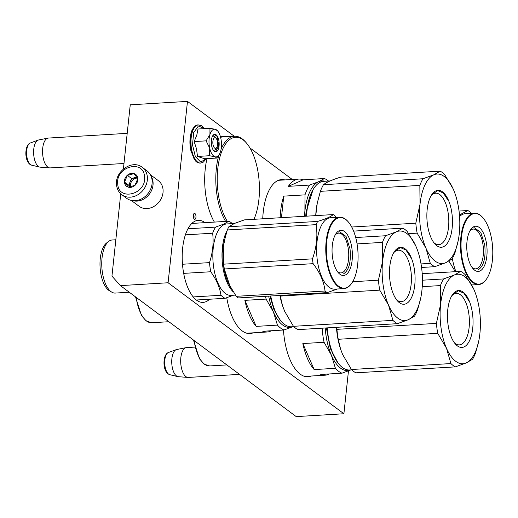 <?xml version="1.0" encoding="UTF-8"?>
<svg xmlns="http://www.w3.org/2000/svg" width="518" height="518" viewBox="0 0 518 518"><rect width="100%" height="100%" fill="white"/><g stroke="black" fill="none" stroke-linecap="round" stroke-linejoin="round"><path stroke-width="0.78" d="M234.291 136.279L187.477 101.398L130.251 104.817L123.394 168.998M120.746 193.803L111.946 276.113L120.409 285.619L168.097 282.763L343.894 413.752L348.472 370.894M187.477 101.398L168.097 282.763M292.269 179.474L249.941 147.934M120.409 285.619L296.205 416.601L343.894 413.752M195.94 217.314A2.991 1.334 86.6 0 0 194.451 213.351A2.991 1.334 86.6 0 0 193.318 215.358A2.991 1.334 86.6 0 0 194.807 219.321A2.991 1.334 86.6 0 0 195.94 217.314M226.845 136.72A48.575 21.678 86.6 0 0 223.614 136.383A48.575 21.678 86.6 0 0 220.532 137.069M206.999 158.631A48.575 21.678 86.6 0 0 205.238 169.023A48.575 21.678 86.6 0 0 214.374 222.093M284.822 179.921A48.575 21.678 86.6 0 0 281.591 179.578A48.575 21.678 86.6 0 0 263.215 212.218A48.575 21.678 86.6 0 0 262.736 218.79M226.754 297.753A48.575 21.678 86.6 0 0 250 333.553A48.575 21.678 86.6 0 0 253.166 332.834M283.469 330.031A48.575 21.678 86.6 0 0 307.977 376.754A48.575 21.678 86.6 0 0 311.143 376.029M204.953 222.656A41.103 18.344 86.6 0 0 198.219 220.318A41.103 18.344 86.6 0 0 182.673 247.934A41.103 18.344 86.6 0 0 203.127 302.382A41.103 18.344 86.6 0 0 209.55 299.236M193.803 218.473A2.991 1.334 86.6 0 0 194.03 217.424A2.991 1.334 86.6 0 0 193.551 214.31M222.662 136.487A48.575 21.678 -93.4 0 1 224.935 136.836M280.639 179.681A48.575 21.678 -93.4 0 1 282.912 180.031M249.041 333.566A48.575 21.678 86.6 0 0 251.256 332.945M307.019 376.761A48.575 21.678 86.6 0 0 309.233 376.146M216.692 147.611A5.335 2.383 -93.4 0 0 217.605 142.923A5.335 2.383 -93.4 0 0 216.136 138.377A5.335 2.383 -93.4 0 0 215.766 138.028A5.335 2.383 86.6 0 0 212.892 141.323A5.335 2.383 86.6 0 0 214.692 148.103A5.335 2.383 -93.4 0 0 216.692 147.611L215.63 149.158M127.201 133.353L48.381 138.066A14.944 6.669 86.6 0 0 47.973 138.118A14.944 6.669 86.6 0 0 42.554 151.159A14.944 6.669 86.6 0 0 47.766 167.094A14.944 6.669 -93.4 0 0 49.754 167.903A14.944 6.669 -93.4 0 0 50.162 167.903L123.983 163.494M47.973 138.118L38.552 139.989A13.636 6.087 86.6 0 0 38.118 140.113A13.636 6.087 86.6 0 0 33.605 152.383A13.636 6.087 86.6 0 0 38.358 166.427A13.636 6.087 -93.4 0 0 39.731 167.094A13.636 6.087 -93.4 0 0 40.171 167.165L49.754 167.903M194.813 347.092L186.506 347.591A14.944 6.669 86.6 0 0 186.098 347.643A14.944 6.669 86.6 0 0 180.678 360.69A14.944 6.669 86.6 0 0 185.891 376.618A14.944 6.669 -93.4 0 0 187.879 377.428A14.944 6.669 -93.4 0 0 188.287 377.434L239.523 374.372M186.098 347.643L176.677 349.52A13.636 6.087 86.6 0 0 176.243 349.637A13.636 6.087 86.6 0 0 171.73 361.914A13.636 6.087 86.6 0 0 176.483 375.951A13.636 6.087 -93.4 0 0 177.855 376.618A13.636 6.087 -93.4 0 0 178.302 376.69L187.879 377.428M132.932 200.68A16.013 13.416 -53.3 0 0 137.089 201.101A16.013 13.416 -53.3 0 0 153.011 185.133A16.013 13.416 -53.3 0 0 151.126 176.256M131.255 200.414L139.141 206.287A16.013 13.416 -53.3 0 0 147.093 208.56A16.013 13.416 -53.3 0 0 163.015 192.586A16.013 13.416 -53.3 0 0 158.275 180.601L150.395 174.728M214.905 156.753L209.466 155.73L209.706 148.18A13.882 6.19 86.6 0 0 214.905 156.753L215.061 156.799A13.882 6.19 -93.4 0 0 219.03 154.888A13.882 6.19 -93.4 0 0 220.461 151.8L220.545 151.534A13.882 6.19 -93.4 0 0 220.785 138.112L220.713 137.801A13.882 6.19 86.6 0 0 218.557 132.2A13.882 6.19 86.6 0 0 217.592 130.873A13.882 6.19 86.6 0 0 215.475 129.351L217.152 130.633M217.592 130.873L217.048 130.251M216.148 148.18A7.045 3.147 -93.4 0 1 214.122 150.188A7.045 3.147 -93.4 0 1 213.112 149.89M212.309 136.545A7.045 3.147 -93.4 0 1 213.28 136.124A7.045 3.147 -93.4 0 1 215.32 137.529M206.132 158.683L200.777 162.108L195.344 156.578L192.515 144.813L193.68 132.621L198.439 125.939L204.338 128.639M217.327 136.208A8.754 3.904 -93.4 0 1 218.725 147.876A8.754 3.904 -93.4 0 1 213.733 150.757A8.754 3.904 -93.4 0 1 213.131 149.922A8.754 3.904 -93.4 0 1 212.833 135.606A8.754 3.904 -93.4 0 1 217.327 136.208M194.153 141.569L206.112 140.851L209.706 148.18C208.683 143.246 208.76 138.675 209.952 134.466L209.958 128.302L197.999 129.021L196.775 135.25L194.153 141.569L196.497 148.808L197.507 156.442L204.707 158.767L216.66 158.055L215.061 156.799M206.112 140.851L209.952 134.466C211.273 130.465 213.118 128.762 215.475 129.351L209.958 128.302M218.732 155.329L216.66 158.055M197.507 156.442L209.466 155.73M212.762 135.703L214.53 134.55L217.087 136.389L218.784 145.772L215.546 151.606L213.656 150.66M121.853 194.742L126.625 198.29A17.081 14.31 -53.3 0 0 143.693 197.623A17.081 14.31 -53.3 0 0 152.137 180.581A17.081 14.31 -53.3 0 0 147.041 170.895L142.269 167.346C132.368 159.136 114.763 171.361 116.544 184.725C116.932 188.96 118.706 192.295 121.853 194.742A17.081 14.31 -53.3 0 0 138.921 194.069A17.081 14.31 -53.3 0 0 147.371 177.026A17.081 14.31 -53.3 0 0 142.269 167.346M117.735 183.858C118.331 201.729 146.775 194.269 144.522 176.832C143.926 158.961 115.482 166.42 117.735 183.858M124.43 182.103A7.472 6.261 -53.3 0 0 131.682 187.186A7.472 6.261 -53.3 0 0 137.827 178.587A7.472 6.261 -53.3 0 0 130.575 173.504A7.472 6.261 -53.3 0 0 124.43 182.103M124.534 182.109L128.322 187.102L134.945 185.366L137.788 178.632L134 173.634L127.376 175.375L124.534 182.109L128.71 185.217L130.018 186.953M127.376 175.375L131.546 178.483L128.71 185.217M136.804 177.104L131.546 178.483M137.069 177.48A6.404 5.368 -53.3 0 0 134.861 177.616A6.404 5.368 -53.3 0 0 130.128 181.85A6.404 5.368 -53.3 0 0 129.597 184.984A6.404 5.368 -53.3 0 0 130.122 186.933M130.724 186.843A6.404 5.368 126.7 0 1 130.504 185.664A6.404 5.368 -53.3 0 1 137.477 178.108M326.392 327.92L330.29 348.439L338.053 363.073M351.036 369.833L341.971 373.2L320.733 374.469A48.044 21.439 86.6 0 0 325.11 375.194A48.044 21.439 86.6 0 0 329.37 373.951M350.848 369.91A44.839 20.008 -93.4 0 1 331.397 355.199L335.418 368.311A48.044 21.439 -93.4 0 0 341.971 373.2M314.18 369.58L302.836 343.557A48.044 21.439 86.6 0 0 314.18 369.58L335.418 368.311M302.836 343.557L324.074 342.288L331.397 355.199A44.839 20.008 -93.4 0 1 325.22 327.991M324.074 342.288A48.044 21.439 -93.4 0 1 322.144 328.172M325.11 375.194L306.034 376.333A48.044 21.439 -93.4 0 1 304.299 376.282M478.71 341.232L475.666 352.654A49.113 21.911 -93.4 0 1 472.558 359.291L466.155 362.95A44.839 20.008 -93.4 0 0 478.852 340.527A44.839 20.008 -93.4 0 0 479.888 333.618A44.839 20.008 -93.4 0 0 476.152 295.383A44.839 20.008 -93.4 0 0 473.989 289.653A44.839 20.008 86.6 0 0 454.351 275.019A44.839 20.008 86.6 0 0 440.617 304.357L440.436 285.58A49.113 21.911 86.6 0 1 443.544 278.943L454.351 275.019L460.755 271.361A49.113 21.911 86.6 0 1 465.203 274.669L473.666 288.921M474.488 290.831L475.789 294.302M336.92 329.338L436.396 323.394A49.113 21.911 86.6 0 0 437.729 333.339L338.26 339.284A49.113 21.911 86.6 0 1 336.92 329.338L336.706 327.305M443.544 278.943L422.429 280.206M440.436 285.58L422.235 286.668M460.755 271.361L422.189 273.666M436.396 323.394L440.617 304.357A44.839 20.008 86.6 0 0 446.522 348.323L437.729 333.339M455.348 366.873A49.113 21.911 -93.4 0 1 450.906 363.565L446.522 348.323A44.839 20.008 -93.4 0 0 466.155 362.95L455.348 366.873L355.872 372.824A49.113 21.911 -93.4 0 1 351.431 369.509L342.644 354.532L340.572 349.08L338.26 339.284M450.906 363.565L351.431 369.509M327.078 327.881A43.881 19.58 86.6 0 0 333.126 354.487A43.881 19.58 -93.4 0 0 339.089 364.335L339.4 364.685A44.308 19.768 -93.4 0 1 333.372 354.746A44.308 19.768 86.6 0 1 327.272 327.868M351.787 369.858L349.592 369.988A44.308 19.768 -93.4 0 1 339.4 364.685M336.428 327.318A44.308 19.768 86.6 0 0 340.391 348.53L340.572 349.08M451.612 296.05A25.783 11.506 -93.4 0 1 456.28 293.395A25.783 11.506 -93.4 0 1 468.11 309.809A25.783 11.506 -93.4 0 1 466.297 338.584A25.783 11.506 86.6 0 1 459.356 344.865A25.783 11.506 86.6 0 1 454.409 342.786M450.88 297.481A28.509 12.717 86.6 0 0 455.4 344.03A28.509 12.717 86.6 0 0 469.625 340.494A28.509 12.717 86.6 0 0 469.729 302.182A28.509 12.717 86.6 0 0 452.447 294.697A28.509 12.717 86.6 0 0 450.88 297.481M452.337 294.871L458.352 290.786L463.888 293.175L468.693 300.511M269.91 296.043L274.067 309.894L280.076 319.878M293.058 326.638L284 329.998L262.755 331.267A48.044 21.439 86.6 0 0 267.133 331.999A48.044 21.439 86.6 0 0 271.393 330.749M292.877 326.716A44.839 20.008 -93.4 0 1 273.426 312.004L277.441 325.116A48.044 21.439 -93.4 0 0 284 329.998M256.203 326.385L244.859 300.356A48.044 21.439 86.6 0 0 256.203 326.385L277.441 325.116M244.859 300.356L266.103 299.087L273.426 312.004A44.839 20.008 -93.4 0 1 268.687 296.115M266.103 299.087A48.044 21.439 -93.4 0 1 265.559 296.302M267.133 331.999L248.057 333.139A48.044 21.439 -93.4 0 1 246.322 333.08M420.733 298.031L417.696 309.453A49.113 21.911 -93.4 0 1 414.588 316.097L408.184 319.755A44.839 20.008 -93.4 0 0 420.875 297.326A44.839 20.008 -93.4 0 0 421.917 290.423A44.839 20.008 -93.4 0 0 418.175 252.188A44.839 20.008 -93.4 0 0 416.012 246.451A44.839 20.008 86.6 0 0 396.38 231.824A44.839 20.008 86.6 0 0 382.64 261.156L382.459 242.385A49.113 21.911 86.6 0 1 385.567 235.748L396.38 231.824L402.784 228.166A49.113 21.911 86.6 0 1 407.226 231.475L415.689 245.72M416.511 247.63L417.812 251.107M352.687 281.734L378.418 280.193A49.113 21.911 86.6 0 0 379.752 290.145L280.283 296.089A49.113 21.911 86.6 0 1 280.167 295.428M385.567 235.748L355.698 237.529M382.459 242.385L357.057 243.9M402.784 228.166L353.6 231.106M378.418 280.193L382.64 261.156A44.839 20.008 86.6 0 0 388.545 305.121L379.752 290.145M397.371 323.679A49.113 21.911 -93.4 0 1 392.929 320.364L388.545 305.121A44.839 20.008 -93.4 0 0 408.184 319.755L397.371 323.679L297.902 329.623A49.113 21.911 -93.4 0 1 293.453 326.314L284.667 311.331L282.595 305.885L280.283 296.089M392.929 320.364L293.453 326.314M270.564 296.005A43.881 19.58 86.6 0 0 275.149 311.292A43.881 19.58 -93.4 0 0 281.112 321.134L281.423 321.49A44.308 19.768 -93.4 0 1 275.401 311.545A44.308 19.768 86.6 0 1 270.752 295.992M293.81 326.657L291.615 326.793A44.308 19.768 -93.4 0 1 281.423 321.49M279.908 295.441A44.308 19.768 86.6 0 0 282.42 305.335L282.595 305.885M393.635 252.855A25.783 11.506 -93.4 0 1 398.303 250.2A25.783 11.506 -93.4 0 1 410.139 266.615A25.783 11.506 -93.4 0 1 408.32 295.383A25.783 11.506 86.6 0 1 401.385 301.67A25.783 11.506 86.6 0 1 396.432 299.592M392.903 254.28A28.509 12.717 86.6 0 0 397.423 300.835A28.509 12.717 86.6 0 0 411.655 297.293A28.509 12.717 86.6 0 0 411.758 258.987A28.509 12.717 86.6 0 0 394.476 251.502A28.509 12.717 86.6 0 0 392.903 254.28M394.36 251.67L400.375 247.591L405.918 249.974L410.716 257.316M225.725 235.068L222.798 249.365L223.258 265.773L230.387 287.412M227.208 230.355A35.768 15.961 86.6 0 0 222.695 265.876A35.768 15.961 86.6 0 0 232.783 291.401M183.683 273.374L210.735 271.756C216.336 279.461 219.755 287.302 220.985 295.266A39.504 17.625 86.6 0 0 225.065 298.31L233.534 295.202M182.491 264.245L209.512 262.626A39.504 17.625 86.6 0 0 210.735 271.756M233.353 223.556L226.774 223.951A35.768 15.961 -93.4 0 0 224.197 224.585A35.768 15.961 86.6 0 0 213.202 263.526A35.768 15.961 86.6 0 0 231.041 295.351L235.334 295.098M233.495 223.549L234.311 223.498M233.204 223.569L232.699 223.601M196.367 300.019L225.065 298.31M191.815 223.439L228.898 221.225A39.504 17.625 -93.4 0 1 232.317 223.614M228.898 221.225L223.854 224.074L215.507 227.124A39.504 17.625 86.6 0 0 212.652 233.217C213.792 242.89 212.743 252.693 209.512 262.626M193.214 296.931L220.985 295.266M185.379 234.848L212.652 233.217M187.937 228.775L215.507 227.124M108.761 241.33A26.586 11.862 86.6 0 0 101.852 267.243A26.586 11.862 86.6 0 0 111.804 292.158L109.434 290.76A24.981 11.15 86.6 0 1 100.084 267.353A24.981 11.15 86.6 0 1 106.578 242.994L108.761 241.33A26.586 11.862 86.6 0 1 110.192 240.475A26.586 11.862 -93.4 0 1 112.102 240.002L115.831 239.776M111.804 292.158A26.586 11.862 86.6 0 0 115.274 293.078L129.293 292.236M232.498 223.608L232.893 223.582M226.379 278.263A36.299 16.194 -93.4 0 1 226.34 278.14A36.299 16.194 -93.4 0 1 223.608 265.909A36.299 16.194 -93.4 0 1 223.31 247.19L223.685 264.161L312.477 258.851C316.602 247.28 317.819 235.878 316.129 224.65A40.572 18.104 -93.4 0 1 317.638 221.432L228.846 226.742A40.572 18.104 -93.4 0 0 227.344 229.96L316.129 224.65M236.247 296.322L325.039 291.012A40.572 18.104 86.6 0 0 327.195 292.618L238.403 297.928A40.572 18.104 86.6 0 1 236.247 296.322L228.088 282.783L226.411 278.373L224.333 268.978A40.572 18.104 -93.4 0 1 223.977 266.582A40.572 18.104 -93.4 0 1 223.685 264.161M335.185 234.971A19.924 8.89 -93.4 0 1 338.604 233.132A19.924 8.89 -93.4 0 1 348.355 249.249A19.924 8.89 86.6 0 1 340.98 272.908A19.924 8.89 86.6 0 1 337.373 271.497M332.491 257.161A22.637 10.101 86.6 0 0 338.358 272.766A22.637 10.101 86.6 0 0 349.074 271.102A22.637 10.101 86.6 0 0 351.942 248.595A22.637 10.101 86.6 0 0 336.02 233.592A22.637 10.101 86.6 0 0 332.491 257.161M351.89 282.99A35.341 15.767 86.6 0 1 327.033 259.57A35.341 15.767 -93.4 0 1 331.514 224.43A35.341 15.767 -93.4 0 1 348.232 221.827A35.341 15.767 -93.4 0 1 357.401 246.186A35.341 15.767 86.6 0 1 351.89 282.99L351.625 283.372A35.768 15.961 86.6 0 0 351.761 283.178M228.088 282.783A36.299 16.194 86.6 0 0 228.438 283.56M224.333 268.978L313.125 263.675C320.001 272.61 323.977 281.727 325.039 291.012M327.195 292.618L337.302 289.005M317.638 221.432C325.738 218.978 330.924 216.686 333.21 214.575L244.418 219.885L234.427 223.446L228.846 226.742M227.344 229.96L224.203 241.33L223.31 247.19A36.299 16.194 -93.4 0 1 224.152 241.602A36.299 16.194 -93.4 0 1 224.177 241.472M312.477 258.851A40.572 18.104 -93.4 0 0 312.768 261.279A40.572 18.104 86.6 0 0 313.125 263.675M339.698 217.197A35.768 15.961 -93.4 0 0 326.463 259.673A35.768 15.961 86.6 0 0 343.965 288.604L334.809 289.148A35.768 15.961 86.6 0 1 317.307 260.217A35.768 15.961 -93.4 0 1 330.542 217.748L339.698 217.197A35.768 15.961 -93.4 0 1 347.928 221.477A35.768 15.961 -93.4 0 1 348.083 221.659M336.266 217.405L335.36 216.181A40.572 18.104 -93.4 0 0 333.21 214.575M343.965 288.604A35.768 15.961 86.6 0 0 351.625 283.372M338.144 232.174L339.666 231.799L346.069 236.454L350.038 248.944C351.191 261.804 349.087 270.066 343.719 273.737M469.891 230.918A19.924 8.89 -93.4 0 1 473.303 229.079A19.924 8.89 -93.4 0 1 483.054 245.195A19.924 8.89 86.6 0 1 475.686 268.855A19.924 8.89 86.6 0 1 472.073 267.443M467.191 253.108A22.637 10.101 86.6 0 0 473.057 268.712A22.637 10.101 86.6 0 0 483.773 267.048A22.637 10.101 86.6 0 0 486.642 244.541A22.637 10.101 86.6 0 0 470.72 229.539A22.637 10.101 86.6 0 0 467.191 253.108M486.59 278.937A35.341 15.767 86.6 0 1 461.732 255.516A35.341 15.767 -93.4 0 1 466.213 220.377A35.341 15.767 -93.4 0 1 482.938 217.774A35.341 15.767 -93.4 0 1 492.1 242.133A35.341 15.767 86.6 0 1 486.59 278.937L486.324 279.319A35.768 15.961 86.6 0 0 486.46 279.124M448.925 261.111L455.316 271.685M459.032 211.053L467.909 210.522L459.447 214.989M459.57 216.511A35.768 15.961 -93.4 0 1 465.242 213.694L474.397 213.144A35.768 15.961 -93.4 0 1 482.627 217.424A35.768 15.961 -93.4 0 1 482.782 217.599M470.972 213.351L470.059 212.127A40.572 18.104 -93.4 0 0 467.909 210.522M452.35 258.443A35.768 15.961 86.6 0 0 455.944 271.646M474.397 213.144A35.768 15.961 -93.4 0 0 461.169 255.62A35.768 15.961 86.6 0 0 478.671 284.55A35.768 15.961 86.6 0 0 486.324 279.319M472.843 228.121L474.365 227.745L480.775 232.401L484.738 244.891C485.89 257.75 483.786 266.012 478.418 269.684M313.086 189.575L306.06 211.901L305.717 216.22M304.506 216.291A44.839 20.008 -93.4 0 1 304.908 211.046L304.17 216.31M281.455 217.67L283.76 196.134A48.044 21.439 86.6 0 0 280.614 211.37A48.044 21.439 86.6 0 0 280.147 217.748M283.76 196.134L304.998 194.865L304.908 211.046A44.839 20.008 86.6 0 1 318.641 181.708L309.583 185.075A48.044 21.439 86.6 0 0 304.998 194.865M288.345 186.344L303.166 179.811A48.044 21.439 86.6 0 0 298.789 179.086A48.044 21.439 86.6 0 0 288.345 186.344L309.583 185.075M303.166 179.811L324.404 178.542L318.641 181.708A44.839 20.008 86.6 0 1 324.974 181.261M328.522 181.054A48.044 21.439 86.6 0 0 324.404 178.542M298.789 179.086L279.714 180.225A48.044 21.439 86.6 0 0 277.991 180.484M458.119 241.038L455.082 252.46A49.113 21.911 -93.4 0 1 451.974 259.097L445.571 262.762A44.839 20.008 -93.4 0 0 458.262 240.333A44.839 20.008 -93.4 0 0 459.304 233.424A44.839 20.008 -93.4 0 0 455.562 195.195A44.839 20.008 -93.4 0 0 453.399 189.459A44.839 20.008 86.6 0 0 433.767 174.831A44.839 20.008 86.6 0 0 420.027 204.163L419.845 185.392A49.113 21.911 86.6 0 1 422.953 178.755L433.767 174.831L440.17 171.167A49.113 21.911 86.6 0 1 444.612 174.482L453.075 188.727M453.897 190.637L455.205 194.108M351.728 227.026L415.805 223.2A49.113 21.911 86.6 0 0 417.139 233.145L408.767 233.65M422.953 178.755L323.485 184.699A49.113 21.911 86.6 0 0 320.377 191.336L419.845 185.392M440.17 171.167L340.695 177.117C332.044 179.817 326.308 182.342 323.485 184.699M415.805 223.2L420.027 204.163A44.839 20.008 86.6 0 0 425.932 248.128L417.139 233.145M315.766 215.617L317.256 203.134L320.377 191.336M434.757 266.686A49.113 21.911 -93.4 0 1 430.316 263.371L425.932 248.128A44.839 20.008 -93.4 0 0 445.571 262.762L434.757 266.686L421.568 267.469M430.316 263.371L421.03 263.927M314.096 188.008A43.881 19.58 86.6 0 0 313.96 188.202A43.881 19.58 86.6 0 0 306.378 216.181M330.07 180.957L323.711 181.339A44.308 19.768 86.6 0 0 314.225 187.814A44.308 19.768 86.6 0 0 306.559 216.168M317.139 203.736A44.308 19.768 86.6 0 0 315.721 215.624M431.021 195.862A25.783 11.506 -93.4 0 1 435.69 193.208A25.783 11.506 -93.4 0 1 447.526 209.622A25.783 11.506 -93.4 0 1 445.707 238.39A25.783 11.506 86.6 0 1 438.772 244.677A25.783 11.506 86.6 0 1 433.819 242.592M430.29 197.287A28.509 12.717 86.6 0 0 434.809 243.842A28.509 12.717 86.6 0 0 449.041 240.3A28.509 12.717 86.6 0 0 449.145 201.988A28.509 12.717 86.6 0 0 431.863 194.509A28.509 12.717 86.6 0 0 430.29 197.287M431.747 194.677L437.762 190.598L443.304 192.981L448.102 200.317M227.305 221.322A46.976 20.96 -93.4 0 1 217.767 168.836A46.976 20.96 86.6 0 1 246.341 142.89A46.976 20.96 86.6 0 1 258.909 199.495A46.976 20.96 -93.4 0 1 253.924 219.315M225.608 221.419A48.044 21.439 -93.4 0 1 216.343 168.544A48.044 21.439 86.6 0 1 218.965 154.979M246.341 142.89L245.571 142.01A48.044 21.439 86.6 0 0 234.518 136.266A48.044 21.439 86.6 0 0 221.108 149.029M234.518 136.266L222.688 136.972A48.044 21.439 86.6 0 0 220.597 137.328M39.731 167.094L31.604 165.158A11.202 4.999 -93.4 0 1 30.478 164.614A11.202 4.999 -93.4 0 1 26.58 153.082A11.202 4.999 -93.4 0 1 30.284 143L38.118 140.113M177.855 376.618L169.729 374.689A11.202 4.999 -93.4 0 1 168.603 374.138A11.202 4.999 -93.4 0 1 164.705 362.606A11.202 4.999 -93.4 0 1 168.408 352.525L176.243 349.637M200.518 163.086A19.108 8.528 -93.4 0 1 200.343 163.099A19.108 8.528 -93.4 0 1 191.977 152.564A19.108 8.528 -93.4 0 1 191.938 132.181A19.108 8.528 -93.4 0 1 198.064 124.948A19.108 8.528 -93.4 0 1 198.239 124.942M192.282 132.161A19.108 8.528 -93.4 0 1 198.407 124.929L198.064 124.948C195.351 124.475 191.679 129.72 191.2 132.602C189.685 137.911 189.51 143.7 190.669 149.967L194.218 159.246C196.128 161.033 195.163 162.244 200.343 163.099L200.686 163.079A19.108 8.528 -93.4 0 1 192.32 152.545A19.108 8.528 -93.4 0 1 192.282 132.161M226.839 364.918L209.693 365.941A31.922 14.245 -93.4 0 1 194.133 340.553M168.862 321.723L151.722 322.746A31.922 14.245 -93.4 0 1 136.156 297.351M216.136 138.377L214.899 136.966M31.604 165.158L29.908 164.348C24.081 159.855 24.864 144.755 30.284 143M169.729 374.689L168.033 373.873C162.205 369.379 162.989 354.28 168.408 352.525M204.435 128.632L201.249 125.596L198.407 124.929M206.229 158.676L203.425 162.076L200.686 163.079M219.03 154.888L218.466 155.711M209.693 365.941L204.234 364.193L199.456 358.76L193.473 340.061M478.852 340.527L478.787 340.857M151.722 322.746L146.257 320.998L141.485 315.566L135.502 296.859M420.875 297.326L420.81 297.662M348.232 221.827L347.928 221.477M471.717 284.965L478.671 284.55M482.938 217.774L482.627 217.424M458.262 240.333L458.197 240.663M313.96 188.202L314.225 187.814"/></g></svg>
